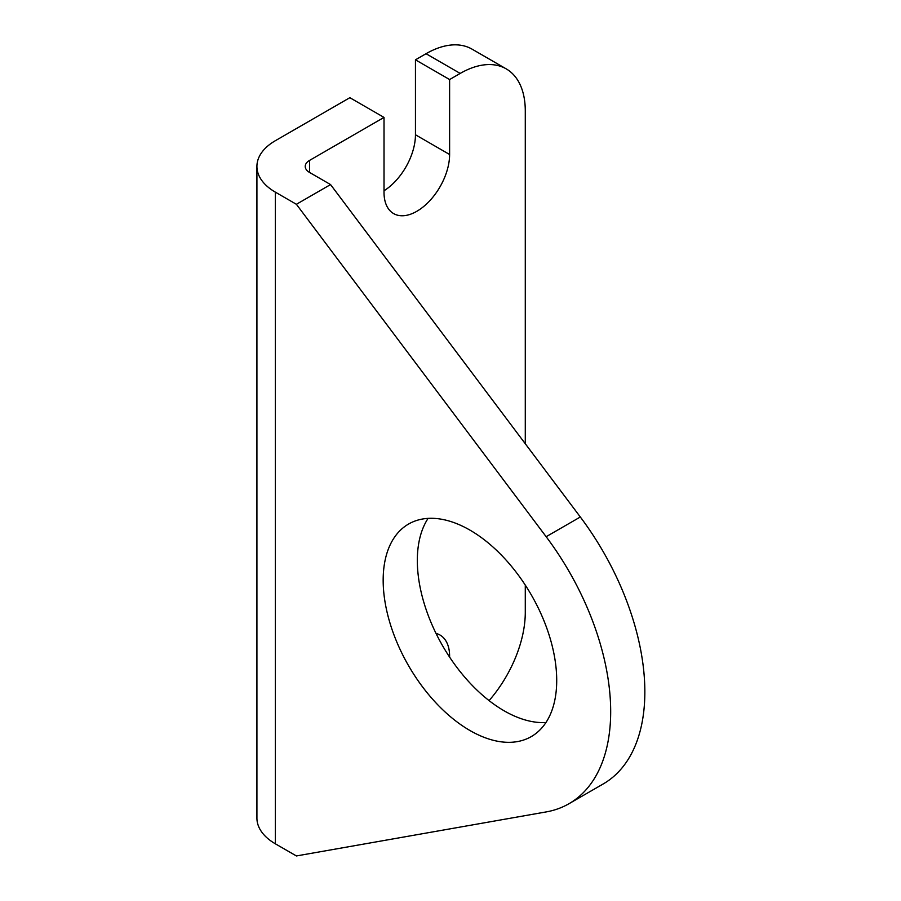 <?xml version="1.0" encoding="UTF-8"?>
<svg xmlns="http://www.w3.org/2000/svg" width="901" height="901" viewBox="0 0 901 901"><rect width="100%" height="100%" fill="white"/><g stroke="black" fill="none" stroke-linecap="round" stroke-linejoin="round"><path stroke-width="1.35" d="M545.95 722.523A122.716 70.852 60 0 1 504.098 710.788A122.716 70.852 60 0 1 428.088 518.379M469.939 730.508A122.716 70.852 60 0 1 389.773 622.377A122.716 70.852 60 0 1 408.581 524.044A122.716 70.852 60 0 1 469.939 530.115A122.716 70.852 60 0 1 550.106 638.257A122.716 70.852 60 0 1 531.297 736.59A122.716 70.852 60 0 1 469.939 730.508M384.017 190.753A46.379 26.782 120 0 0 415.451 134.767L415.451 59.826L449.61 79.547L460.197 73.431L426.038 53.711A92.037 53.136 -60 0 1 472.056 49.15L506.216 68.87A92.037 53.136 120 0 0 460.197 73.431M415.451 59.826L426.038 53.711M275.379 192.161L275.379 843.82L296.395 855.95L546.152 811.925A201.25 116.195 -120 0 0 569.004 803.703A201.25 116.195 -120 0 0 546.152 536.714L296.395 204.29L275.379 192.161A63.036 36.389 180 0 1 256.92 166.426A63.036 36.389 180 0 1 275.379 140.691L349.858 97.691L384.017 117.412L384.017 192.364A46.379 26.782 120 0 0 393.624 213.593A46.379 26.782 120 0 0 429.372 201.171A46.379 26.782 120 0 0 449.61 154.499L449.61 79.547M569.004 803.703L603.163 783.983A201.25 116.195 -120 0 0 580.323 516.994L330.554 184.57L309.539 172.44A14.72 8.503 180 0 1 305.225 166.426A14.72 8.503 180 0 1 309.539 160.412L384.017 117.412M275.379 843.82A63.036 36.389 180 0 1 256.92 818.085L256.92 166.426M506.216 68.87A92.037 53.136 120 0 1 525.283 111.003L525.283 443.743M525.283 585.098L525.283 612.365A92.037 53.136 120 0 1 489.085 700.606M449.61 657.111L449.61 656.255A46.379 26.782 120 0 0 440.003 635.025A46.379 26.782 120 0 0 436.016 633.403M296.395 204.29L330.554 184.57M309.539 160.412L309.539 172.44M546.152 536.714L580.323 516.994M448.709 655.725L449.61 656.255M415.451 134.767L449.61 154.499"/></g></svg>
